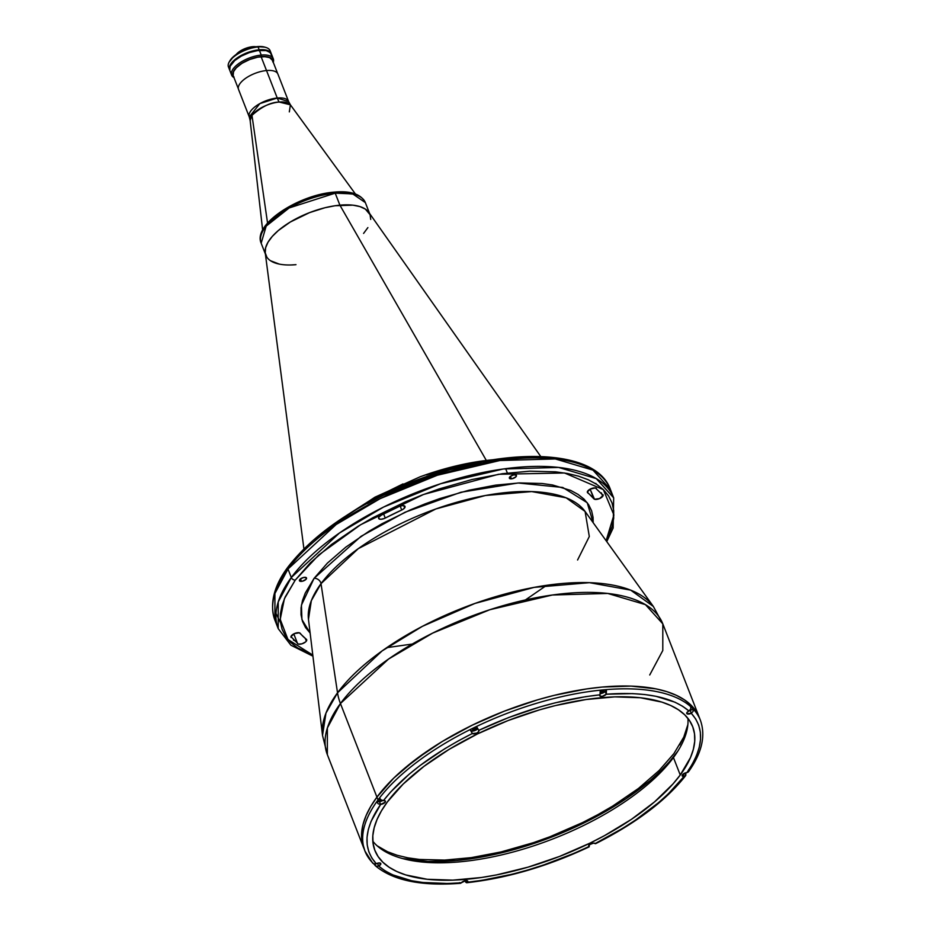 <?xml version="1.0" encoding="UTF-8"?>
<svg xmlns="http://www.w3.org/2000/svg" width="930" height="930" viewBox="0 0 930 930"><rect width="100%" height="100%" fill="white"/><g stroke="black" fill="none" stroke-linecap="round" stroke-linejoin="round"><path stroke-width="1.4" d="M377.127 845.8L387.531 851.74L397.098 855.251L407.817 857.82L419.465 859.448L444.61 860.087L471.278 857.634L501.131 851.915L533.413 842.673L549.932 836.756L582.471 822.62L597.955 814.61L612.591 806.147L638.515 788.408L659.079 770.563L673.901 753.602L683.771 737.106L687.863 724.644M289.323 111.891L290.393 104.811A21.739 9.265 158.7 0 0 279.186 102.056A21.739 9.265 158.7 0 0 251.972 115.343L267.561 223.095L251.972 115.343L250.147 120.505L249.263 116.936L259.842 103.614L277.245 98.022A22.366 11.311 -95.3 0 0 279.186 102.056C270.839 102.207 261.772 106.636 251.972 115.343A21.739 9.265 158.7 0 0 250.147 120.505L262.644 230.14M266.526 70.541A21.134 8.998 158.7 0 0 246.101 77.981A21.134 8.998 158.7 0 0 238.545 89.454L249.263 116.936A21.134 8.998 -21.3 0 1 256.82 105.462A21.134 8.998 -21.3 0 1 277.245 98.022L266.526 70.541L277.245 98.022L288.637 101.591L290.393 104.811L279.186 102.056A22.366 11.311 84.7 0 1 277.245 98.022A21.134 8.998 -21.3 0 1 288.637 101.591L277.919 74.109A21.134 8.998 158.7 0 0 266.526 70.541L261.109 56.707L266.503 70.541M233.604 76.644A21.251 9.044 -21.3 0 1 239.661 64.786A21.251 9.044 -21.3 0 1 261.179 56.614L261.249 55.079A22.366 9.521 158.7 0 0 236.964 64.937A22.366 9.521 158.7 0 0 233.988 77.609A22.366 9.521 -21.3 0 1 231.628 75.109A22.366 9.521 -21.3 0 1 239.626 62.961A22.366 9.521 -21.3 0 1 261.249 55.079L259.412 50.371A22.366 9.521 158.7 0 0 237.789 58.253A22.366 9.521 158.7 0 0 229.791 70.389L231.628 75.109M253.274 47.209L253.193 46.988A14.206 6.045 158.7 0 0 237.011 53.905A14.206 6.045 -21.3 0 1 253.193 46.988L253.274 47.209M229.78 70.355L230.07 66.332L234.79 60.508L241.347 56.091L249.31 52.615L257.482 50.604L266.085 50.592L270.421 52.603L271.734 56.079M273.304 58.857L271.467 54.149A22.366 9.521 158.7 0 0 259.412 50.371L261.249 55.079A22.366 9.521 -21.3 0 1 273.304 58.857A22.366 9.521 -21.3 0 1 273.257 62.287A22.366 9.521 158.7 0 0 261.249 55.079L261.179 56.614A21.251 9.044 -21.3 0 1 272.885 61.322M254.983 46.895A14.206 6.045 158.7 0 0 253.193 46.988A14.206 6.045 -21.3 0 1 254.983 46.895M256.006 46.756A13.311 5.673 158.7 0 0 236.162 54.486M272.885 62.043L272.234 59.45L270.863 58.113L266.108 56.614L257.447 57.16L249.624 59.462L242.288 63.042L235.488 68.495L232.942 72.819L233.023 75.609L234.035 77.109M233.151 75.458L233.523 71.61L236.534 67.53L242.207 63.182L249.856 59.45L257.68 57.195L264.26 56.591L269.665 57.625L272.513 60.392M235.894 54.847L238.754 52.057L245.311 48.488L250.217 47.046L256.517 46.837M229.28 68.297A22.366 9.521 158.7 0 0 229.385 68.413A22.366 9.521 -21.3 0 1 229.28 61.845A22.366 9.521 -21.3 0 1 258.075 46.953L259.179 49.79L258.075 46.953A22.366 9.521 158.7 0 0 236.464 54.835A22.366 9.521 158.7 0 0 228.466 66.983L229.559 69.808A22.366 9.521 -21.3 0 1 237.557 57.66A22.366 9.521 -21.3 0 1 259.179 49.79A22.366 9.521 -21.3 0 1 271.235 53.568A22.366 9.521 -21.3 0 1 271.339 53.859M229.408 61.775L233.883 56.242L240.114 52.045L249.647 48.116L257.273 46.616A21.251 9.044 158.7 0 0 229.919 60.752A21.251 9.044 158.7 0 0 229.629 61.287M271.235 53.568L270.13 50.732A22.366 9.521 158.7 0 0 258.075 46.953A22.366 9.521 -21.3 0 1 266.05 47.511L264.841 47.139A21.251 9.044 158.7 0 0 257.273 46.616L264.887 47.151M268.968 51.22A21.251 9.044 158.7 0 0 268.956 51.104L268.979 52.034M230.129 67.1L229.536 66.39M266.05 47.511A22.366 9.521 -21.3 0 1 270.421 52.417A22.366 9.521 158.7 0 0 270.421 52.254M335.207 193.161L352.679 193.893L365.351 202.601A55.905 23.82 158.7 0 0 335.207 193.161A55.905 23.82 158.7 0 0 281.162 212.854A55.905 23.82 158.7 0 0 261.167 243.218L266.189 226.106L289.16 207.948L335.207 193.161L339.892 205.17L335.207 193.161A2.232 1.128 -95.3 0 0 334.137 192.115A2.232 1.128 84.7 0 1 335.207 193.161M353.888 194.184L333.591 192.464A2.232 1.128 84.7 0 1 334.137 192.115M291.381 264.957L295.984 264.666A55.905 23.82 -21.3 0 1 265.852 255.227A55.905 23.82 -21.3 0 1 285.847 224.862A55.905 23.82 -21.3 0 1 339.892 205.17A55.905 23.82 -21.3 0 1 370.024 214.609M266.887 257.215L265.236 252.855L265.608 247.799L267.991 242.242L272.292 236.406L278.349 230.524L290.207 222.072L309.516 212.644L325 207.727L335.079 205.739L352.889 205.158L359.933 206.588L365.374 209.111L370.07 214.702L370.71 219.434M367.885 227.594L363.584 233.418M279.279 264.097L270.502 260.726M349.087 192.905L341.636 192.161M324.861 193.719L304.935 199.45L294.822 203.833L277.407 214.47L266.422 225.281M229.512 69.122A22.25 9.474 -21.3 0 1 231.361 63.635L231.291 63.449A22.25 9.474 158.7 0 0 229.536 69.378M271.223 53.835L268.352 51.045L262.772 49.918L255.308 50.604L247.113 53.01L239.44 56.765L233.43 61.299L230.024 65.914L229.722 69.924M270.967 53.231A22.25 9.474 158.7 0 0 252.716 50.999A22.25 9.474 158.7 0 0 231.291 63.449L231.361 63.635A22.25 9.474 -21.3 0 1 252.297 51.313A22.25 9.474 -21.3 0 1 270.804 53.022M287.998 569.021L336.125 524.543L380.207 498.62L437.333 475.242L499.898 460.513L555.291 458.943L592.98 470.127L610.371 489.354A180.025 76.69 158.7 0 0 465.035 467.302A180.025 76.69 158.7 0 0 287.998 569.021A180.025 76.69 158.7 0 0 274.908 620.147L274.92 593.491L287.998 569.021L291.299 577.507A3.36 2.511 36.4 0 0 295.287 580.064L318.804 554.908L360.677 524.706L423.499 494.493L498.55 474.277L564.533 472.986L603.349 489.622L613.905 515.011L606.116 540.714L612.033 526.729L613.684 518.428L613.707 510.442L612.021 502.898L608.592 495.934L603.407 489.68L596.548 484.239L588.155 479.706L578.367 476.114L567.405 473.486L555.501 471.824L529.775 471.173L502.502 473.684L471.975 479.531L438.96 488.982L422.069 495.039L405.248 501.898L372.953 517.673L357.98 526.334L331.475 544.48L310.446 562.731L295.287 580.064A3.36 2.511 -143.6 0 1 291.299 577.507L287.998 569.021A3.36 2.511 -143.6 0 1 288.172 566.777A3.36 2.511 36.4 0 0 287.998 569.021M312.933 656.173L290.892 645.211L278.209 628.634L274.908 620.147C267.968 600.164 277.791 580.471 288.184 566.765C314.573 532.937 356.853 504.397 415.024 481.147C503.386 446.226 595.758 447.865 610.371 489.354L613.672 497.841L596.281 478.613L558.593 467.43L503.211 468.999L440.634 483.728L383.509 507.094L339.427 533.029L291.299 577.507L278.233 601.977L278.209 628.634A180.025 76.69 -21.3 0 1 291.299 577.507A180.025 76.69 -21.3 0 1 468.336 475.788A180.025 76.69 -21.3 0 1 613.672 497.841L613.149 527.996L606.767 541.609M577.577 560L589.306 536.517L585.098 511.465L653.348 606.453L662.811 623.856A180.025 76.69 158.7 0 0 517.475 601.803A180.025 76.69 158.7 0 0 340.438 703.522A180.025 76.69 158.7 0 0 327.348 754.649L327.36 727.992L340.438 703.522L376.929 797.126A180.025 76.69 158.7 0 0 363.839 848.253A180.025 76.69 -21.3 0 1 376.929 797.126L340.438 703.522A55.905 41.943 -143.6 0 1 337.532 692.804L325.965 713.124L322.524 735.432A178.595 76.074 -21.3 0 1 337.532 692.804A178.595 76.074 -21.3 0 1 504.025 594.282A178.595 76.074 -21.3 0 1 653.348 606.453L630.68 590.132L589.481 582.668L534.134 587.376L474.928 603.442L422.36 626.355L382.102 650.919L337.532 692.804L321.013 583.668A5.592 4.197 36.4 0 0 314.084 578.332L305.249 593.119L302.494 600.524L301.053 607.79L301.029 614.788L302.506 621.403L305.517 627.506L310.132 633.063L301.925 619.566L301.425 605.128L314.084 578.332A5.592 4.197 -143.6 0 1 321.013 583.668L311.341 600.652L308.469 619.322A149.346 63.612 158.7 0 1 321.013 583.668L337.532 692.804A55.905 41.943 36.4 0 0 340.438 703.522L388.566 659.044L432.648 633.121L489.773 609.743L552.339 595.014L607.732 593.445L645.42 604.628L662.811 623.856L662.788 650.512L649.721 674.982M293.415 640.014A180.025 76.69 158.7 0 0 296.903 641.84L293.415 640.014M602.954 494.655A5.034 2.139 -21.3 0 1 603.105 494.911A5.034 2.139 -21.3 0 1 602.733 496.341L601.361 492.83L602.733 496.341A5.034 2.139 -21.3 0 1 598.106 499.096A5.034 2.139 -21.3 0 1 593.875 498.817L590.097 489.145L594.491 499.236L599.525 498.596L603.152 495.411L595.374 487.936L590.166 489.11L587.33 492.11L593.875 498.817A162.692 69.308 -21.3 0 0 587.725 492.853A5.034 2.139 -21.3 0 1 587.388 492.423A5.034 2.139 -21.3 0 1 590.724 488.843A5.034 2.139 -21.3 0 1 596.432 488.331M398.924 506.559A5.034 2.139 -21.3 0 1 405.015 506.466A5.034 2.139 -21.3 0 1 404.643 507.885L403.771 505.653L404.643 507.885A5.034 2.139 -21.3 0 1 401.725 510.024L400.179 506.06L401.725 510.024L402.644 509.547L404.643 507.885L404.875 506.222L402.864 505.583L399.586 506.28L381.416 515.104L378.905 517.138L378.696 518.522L380.777 519.3L384.357 518.487L401.725 510.024A162.692 69.308 -21.3 0 0 385.241 518.068A5.034 2.139 -21.3 0 1 378.65 518.417A5.034 2.139 -21.3 0 1 381.416 515.104M290.927 636.922L291.137 637.469A5.034 2.139 -21.3 0 1 290.997 637.213A5.034 2.139 -21.3 0 1 294.589 633.516A5.034 2.139 -21.3 0 1 300.227 633.307A162.692 69.308 -21.3 0 0 306.365 639.27A5.034 2.139 -21.3 0 1 306.702 639.701A5.034 2.139 -21.3 0 1 306.33 641.13L306.668 639.631L299.344 632.795L294.275 633.656L290.951 636.643L298.379 644.118L301.983 643.816L305.598 641.909L306.33 641.13L305.261 638.387L306.33 641.13A5.034 2.139 -21.3 0 1 301.983 643.816A5.034 2.139 -21.3 0 1 297.658 643.793L293.799 633.888M304.47 577.332A3.801 1.616 -21.3 0 1 306.516 577.972A3.801 1.616 -21.3 0 1 305.156 580.041A3.801 1.616 -21.3 0 1 301.483 581.378L300.506 578.879L299.611 581.006L302.145 581.285L305.889 579.46L306.342 577.716L303.796 577.437L300.529 578.867L301.483 581.378A3.801 1.616 -21.3 0 1 299.425 580.739A3.801 1.616 -21.3 0 1 300.785 578.669A3.801 1.616 -21.3 0 1 304.47 577.332M514.395 474.788A3.801 1.616 -21.3 0 1 516.441 475.428A3.801 1.616 -21.3 0 1 515.081 477.485A3.801 1.616 -21.3 0 1 511.407 478.834L510.43 476.323L509.535 478.45L512.081 478.729L515.813 476.904L516.266 475.16L513.732 474.881L510.454 476.311L511.407 478.834A3.801 1.616 -21.3 0 1 509.361 478.183A3.801 1.616 -21.3 0 1 510.721 476.125A3.801 1.616 -21.3 0 1 514.395 474.788M585.098 511.465A149.346 63.612 158.7 0 0 460.234 501.282A149.346 63.612 158.7 0 0 321.013 583.668L358.283 548.642L435.903 508.943L485.414 495.504L531.693 491.575L566.149 497.817L585.098 511.465M314.084 578.332L361.073 536.296L405.085 512.221L460.908 492.261L518.103 482.984L562.79 487.471L587.225 502.712L593.177 522.707L593.061 517.336L591.585 510.721L588.574 504.618L584.04 499.143L578.03 494.376L570.671 490.401L552.501 484.96L542.062 483.495L519.521 482.926L495.632 485.123L468.894 490.25L439.96 498.526L425.161 503.839L410.421 509.849L382.125 523.671L369.012 531.263L345.797 547.154L327.372 563.138L314.084 578.332M308.469 619.322L322.524 735.432L327.348 754.649L363.839 848.253L361.875 840.604L361.654 832.699L363.072 824.317L366.106 815.54L370.745 806.45L376.929 797.126A180.025 76.69 -21.3 0 1 553.966 695.408A180.025 76.69 -21.3 0 1 699.302 717.46A180.025 76.69 158.7 0 0 553.966 695.408A180.025 76.69 158.7 0 0 376.929 797.126L393.692 778.154L404.108 768.703L428.509 750.278L442.262 741.489L472.208 725.202L504.432 711.125L537.691 699.802L554.327 695.315L586.76 688.909L602.256 687.049L631.063 686.108L656.057 688.886L666.81 691.641L676.261 695.268L684.317 699.744L690.897 705.021L695.954 711.043L699.418 717.762L695.954 711.043L690.897 705.021L684.317 699.744L676.261 695.268L666.81 691.641L656.057 688.886L631.063 686.108L602.256 687.049L586.76 688.909L554.327 695.315L537.691 699.802L504.432 711.125L472.208 725.202L442.262 741.489L415.757 759.38L393.692 778.154L376.929 797.126L378.033 799.951A180.025 76.69 -21.3 0 1 379.487 798.01A180.025 76.69 -21.3 0 1 470.103 729.608A180.025 76.69 -21.3 0 1 476.532 726.47A180.025 76.69 -21.3 0 1 600.222 690.188A180.025 76.69 -21.3 0 1 606.465 689.607A180.025 76.69 -21.3 0 1 690.769 706.695A180.025 76.69 -21.3 0 1 693.164 709.032A180.025 76.69 -21.3 0 1 700.406 720.285L662.811 623.856M312.805 655.08L297.542 647.873L290.683 642.444L285.51 636.19L282.069 629.226L280.383 621.682L280.407 613.695L282.057 605.395L285.196 596.944L295.287 580.064L284.394 598.781L280.221 619.357L287.963 639.503L312.805 655.08M383.637 513.965L385.241 518.068L383.637 513.965M587.342 491.865L587.725 492.853L587.342 491.865M572.857 461.978L561.894 459.35L537.354 456.932L510.907 457.909L482.135 462.024L450.167 469.662L416.547 480.891L383.276 495.353L367.443 503.537M338.59 521.184L314.724 539.516M304.935 548.584L296.624 557.419M292.985 634.353L294.287 635.132L292.985 634.353M595.921 483.414L595.34 483.786M288.172 566.777A3.36 2.511 -143.6 0 1 289.776 565.928L287.87 568.602M276.001 613.382L280.523 622.844M676.598 752.87L676.598 752.87A176.119 75.016 158.7 0 0 677.738 751.301L669.1 762.123L660.207 771.423L650.012 780.677L626.146 798.696L598.397 815.494L567.835 830.42L551.874 837L519.324 848.067L503.06 852.461L471.336 858.727L456.177 860.552L427.986 861.471L402.62 858.564A176.119 75.016 158.7 0 0 676.598 752.87M679.714 744.86L684.096 736.537L687.63 726.551M378.58 847.044L386.892 851.543L396.494 855.065M492.214 459.873A3.36 1.697 84.7 0 1 492.516 459.792A3.36 1.697 84.7 0 1 492.679 459.792A3.36 1.697 -95.3 0 0 492.516 459.792L492.958 459.746M449.26 469.58A146.487 62.391 158.7 0 0 380.114 496.539L449.26 469.58M425.661 474.846L420.093 476.788M540.725 456.467L368.838 212.4A55.905 23.82 158.7 0 0 339.892 205.17L486.332 460.455L339.892 205.17A55.905 23.82 158.7 0 0 265.224 252.797L303.912 548.793M426.382 474.905L459.792 465.43L486.332 460.873M346.925 515.22L371.663 499.398L403.004 483.902M424.801 475.114L420.825 476.544M600.513 692.594L601.292 692.676L600.803 691.42L601.292 692.676A1.907 0.814 -21.3 0 1 600.617 692.629M600.571 691.629A1.907 0.814 -21.3 0 1 602.791 690.653L600.408 691.815M473.672 730.12A1.907 0.814 -21.3 0 1 472.638 729.794A1.907 0.814 -21.3 0 1 473.324 728.76A1.907 0.814 -21.3 0 1 475.16 728.097L472.638 729.794L475.637 729.353L476.183 728.423L475.16 728.097A1.907 0.814 -21.3 0 1 476.183 728.411A1.907 0.814 -21.3 0 1 475.509 729.446A1.907 0.814 -21.3 0 1 473.672 730.12L473.184 728.864L473.672 730.12M380.289 799.079L380.172 800.695A1.907 0.814 -21.3 0 1 379.138 800.381A1.907 0.814 -21.3 0 1 380.184 799.126M459.397 882.686L461.303 882.791A3.639 1.546 -21.3 0 1 465.837 880.594L467.616 880.942L467.546 882.21L481.833 880.361L512.128 874.235L527.763 870.003L543.446 865.051L574.159 853.275L588.806 846.637L589.713 844.603L593.456 843.15A3.639 1.546 -21.3 0 1 595.235 843.498L622.647 828.351L635.457 820.109L658.405 802.788L668.228 793.929L684.073 776.434L682.306 776.062L682.411 774.795L686.933 772.574L692.35 764.065L696.477 755.66L699.221 747.464L700.523 739.594L700.36 732.154L698.721 725.237L695.675 718.937L691.304 713.31L686.921 713.694L687.003 712.427L688.909 710.973L682.632 706.277L675.006 702.208L655.941 696.291L644.723 694.536L632.586 693.606L606.255 694.222L602.349 696.338L599.931 696.07L600.013 694.803L585.714 696.651L555.419 702.778L539.784 707.009L508.571 717.565L478.741 730.375L478.636 731.654L476.718 733.096L472.312 733.514L458.374 740.838L444.9 748.662L420.116 765.471L409.142 774.237L390.74 791.895L383.474 800.579L385.241 800.951L385.136 802.23L380.626 804.438L371.07 821.364L368.327 829.56L367.025 837.43L367.199 844.859L368.826 851.775L371.872 858.076L376.255 863.714L378.847 862.959A3.639 1.546 -21.3 0 1 380.8 863.575A3.639 1.546 -21.3 0 1 378.65 866.039L377.51 863.226A3.639 1.546 158.7 0 0 377.534 863.214L378.615 866.051L384.915 870.747L392.553 874.805L411.606 880.722L422.825 882.477L447.853 883.5L461.303 882.791L465.837 880.594A3.639 1.546 -21.3 0 1 467.79 881.198A3.639 1.546 -21.3 0 1 467.546 882.21L466.895 880.617L467.523 882.233L466.941 882.686L465.128 881.175A180.025 76.69 -21.3 0 1 463.198 881.361A180.025 76.69 -21.3 0 0 465.128 881.175L465.523 880.629L465.639 882.117L466.941 882.686L466.279 882.64M680.249 774.992A170.527 72.633 -21.3 0 1 512.57 871.34A170.527 72.633 -21.3 0 1 374.895 850.45A170.527 72.633 -21.3 0 1 387.299 802.02A170.527 72.633 -21.3 0 1 554.989 705.684A170.527 72.633 -21.3 0 1 692.652 726.562A170.527 72.633 -21.3 0 1 680.249 774.992L673.448 757.555L680.249 774.992L672.983 783.944L654.511 801.916L631.389 819.365L604.523 835.628L590.004 843.115L559.488 856.449L527.973 867.167L496.678 874.874L481.496 877.49L452.782 880.14L427.184 879.269L405.678 874.909L396.726 871.468L389.1 867.225L382.858 862.226L378.068 856.518L374.79 850.16L373.035 843.208L372.825 835.721L374.174 827.781L377.057 819.47L381.44 810.855L387.299 802.02L403.178 784.06L424.068 766.274L449.178 749.336L477.543 733.898L508.071 720.564L539.574 709.846L555.326 705.591L586.051 699.523L614.765 696.872L640.363 697.744L661.869 702.104L670.821 705.544L678.458 709.788L684.689 714.786L689.479 720.494L692.757 726.853L694.512 733.805L694.722 741.291L693.373 749.231L690.502 757.543L680.249 774.992M372.825 841.22A170.527 72.633 158.7 0 0 516.115 851.183A170.527 72.633 158.7 0 0 673.448 757.555A170.527 72.633 158.7 0 0 687.933 718.367M372.174 862.331L373.814 863.9L376.255 863.714C362.561 848.393 364.025 828.642 380.626 804.438L378.243 803.799L376.638 801.881A180.025 76.69 -21.3 0 1 378.033 799.951L376.929 797.126L370.745 806.45L366.106 815.54L363.072 824.317L361.654 832.699L361.875 840.604L364.944 851.078A180.025 76.69 -21.3 0 0 372.174 862.331L373.814 863.9L376.255 863.714A3.639 1.546 -21.3 0 1 378.847 862.959L380.847 863.877L378.65 866.039L376.208 866.225L374.569 864.656A180.025 76.69 -21.3 0 1 373.709 863.865A180.025 76.69 -21.3 0 0 374.569 864.656L377.51 863.226L374.569 864.656L375.22 865.632M589.26 846.567L588.806 844.893L588.806 846.637A3.639 1.546 -21.3 0 1 588.644 846.405A3.639 1.546 -21.3 0 1 589.946 844.428A3.639 1.546 -21.3 0 1 593.456 843.15L595.584 843.696C635.969 823.271 665.985 800.579 685.654 775.632M700.453 720.401A180.025 76.69 158.7 0 0 693.164 709.032L693.083 711.438L691.304 713.31C704.987 728.62 703.522 748.371 686.933 772.574L688.653 771.54L688.712 769.482M687.967 772.237L686.933 772.574A3.639 1.546 -21.3 0 0 683.434 773.853A3.639 1.546 -21.3 0 0 682.143 775.818L682.143 775.818A3.639 1.546 -21.3 0 0 684.073 776.434C664.787 800.881 635.167 823.236 595.235 843.498L595.584 843.696M684.108 776.434L683.178 774.039L684.108 776.434L685.119 776.108L684.108 776.434M685.794 775.411L685.852 773.342L683.992 773.516L685.852 773.342A180.025 76.69 -21.3 0 0 686.387 772.644A180.025 76.69 -21.3 0 1 685.852 773.342L685.119 776.108M466.755 882.733C507.059 878.246 547.863 866.283 589.178 846.835L588.806 846.637C547.84 865.9 507.42 877.757 467.546 882.21L466.941 882.686M460.699 883.268L461.303 882.791C422.65 885.581 395.099 880.001 378.65 866.039L376.208 866.225M372.732 863.214L364.944 851.078A180.025 76.69 -21.3 0 1 376.638 801.881A180.025 76.69 158.7 0 0 364.897 850.962M382.718 800.521L376.638 801.881L379.487 801.614L380.591 804.45L378.243 803.799L376.638 801.881A180.025 76.69 -21.3 0 1 378.033 799.951A180.025 76.69 -21.3 0 1 379.487 798.01L381.102 799.928L383.474 800.579C402.771 776.132 432.38 753.777 472.312 733.514L470.103 729.608A180.025 76.69 158.7 0 0 379.487 798.01L381.102 799.928L383.474 800.579A3.639 1.546 -21.3 0 1 385.404 801.195A3.639 1.546 -21.3 0 1 384.113 803.16A3.639 1.546 -21.3 0 1 380.626 804.438L379.487 801.614A3.639 1.546 158.7 0 0 382.672 800.544M477.753 728.446L473.626 730.945L471.498 730.875L470.103 729.608L472.3 733.503L470.103 729.608A180.025 76.69 -21.3 0 1 476.532 726.47L478.741 730.375C519.707 711.113 560.127 699.255 600.013 694.803L600.222 690.188A180.025 76.69 158.7 0 0 476.532 726.47L478.741 730.375A3.639 1.546 -21.3 0 1 478.904 730.608A3.639 1.546 -21.3 0 1 476.416 733.235A3.639 1.546 -21.3 0 1 472.312 733.514L471.196 730.678A3.639 1.546 158.7 0 0 474.381 730.759A3.639 1.546 158.7 0 0 477.601 728.725M600.501 693.606A3.639 1.546 158.7 0 0 605.163 691.374L606.255 694.222A3.639 1.546 -21.3 0 1 602.675 696.256A3.639 1.546 -21.3 0 1 599.757 695.814A3.639 1.546 -21.3 0 1 600.013 694.803L600.222 690.188A180.025 76.69 -21.3 0 1 606.465 689.607L606.255 694.222C644.897 691.432 672.448 697.023 688.909 710.973L690.688 709.113L690.769 706.695A180.025 76.69 158.7 0 0 606.465 689.607L606.267 694.198L605.163 691.374L606.465 689.607L603.849 692.501L600.036 693.617M691.304 713.31A3.639 1.546 -21.3 0 1 686.747 713.45A3.639 1.546 -21.3 0 1 688.909 710.973A3.639 1.546 158.7 0 0 690.234 710.462L691.304 713.31M688.909 710.973L690.688 709.113L690.769 706.695A180.025 76.69 -21.3 0 1 693.164 709.032L693.083 711.438L691.339 713.287L690.234 710.462L693.164 709.032L688.909 710.973M381.66 800.23A1.907 0.814 -21.3 0 1 380.172 800.695L379.684 799.451L379.382 800.614L381.858 800.125M601.292 692.676L603.675 691.513L602.791 690.653A1.907 0.814 -21.3 0 1 603.814 690.978A1.907 0.814 -21.3 0 1 603.128 692.001A1.907 0.814 -21.3 0 1 601.292 692.676M355.411 193.975L290.393 104.811M233.186 75.574L238.359 88.827M272.06 59.206L277.64 73.517M229.28 61.845L229.919 60.752M369.582 213.447L365.351 202.601C361.026 194.091 350.622 190.592 334.126 192.126C298.577 194.823 252.669 224.304 261.167 243.218L265.399 254.064M546.642 585.319L525.404 599.943M412.292 644.037L386.775 647.652M507.35 473.033L505.653 468.662M492.505 459.792C471.01 461.826 448.551 466.895 425.126 474.998M420.244 476.73L374.941 497.178L336.823 522.404M688.549 771.702C701.918 752.905 705.87 735.758 700.406 720.285M375.278 865.691C392.844 880.454 421.244 886.325 460.49 883.302"/></g></svg>
